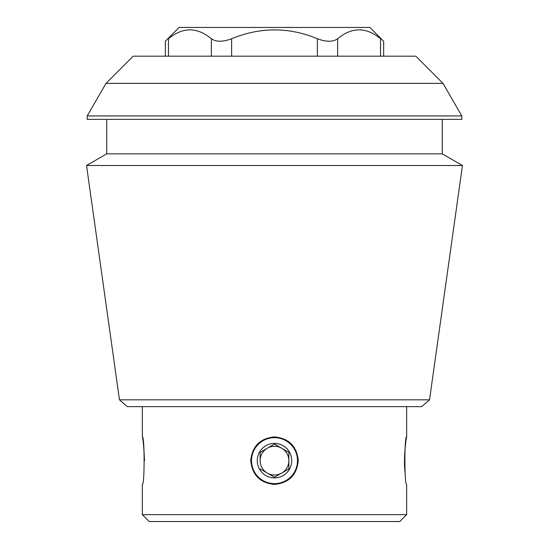 <?xml version="1.0" encoding="UTF-8"?>
<svg xmlns="http://www.w3.org/2000/svg" width="549" height="549" viewBox="0 0 549 549"><rect width="100%" height="100%" fill="white"/><g stroke="black" fill="none" stroke-linecap="round" stroke-linejoin="round"><path stroke-width="0.82" d="M144.511 460.652C143.783 446.234 143.069 438.315 142.356 436.901C144.689 435.501 144.682 485.81 142.356 484.403L142.356 514.653L406.644 514.653L406.644 484.403C404.318 485.838 404.311 435.494 406.644 436.901C406.486 436.153 403.179 457.598 405.045 472.435M250.749 460.652C252.176 446.234 260.089 438.322 274.486 436.901C288.904 438.322 296.824 446.234 298.251 460.638C296.837 475.036 288.932 482.962 274.521 484.403C260.109 482.99 252.183 475.077 250.749 460.652M274.04 436.901A23.751 23.751 0 0 1 274.486 436.901M231.616 56.176L231.616 38.746C260.322 26.949 288.911 26.949 317.384 38.746C326.223 42.04 332.975 42.04 337.642 38.746C351.971 26.922 366.265 26.922 380.526 38.746C384.657 42.04 384.657 42.04 380.526 38.746C384.657 42.04 384.657 42.04 380.526 38.746L380.526 56.176M168.474 56.176L168.474 38.746C164.343 42.04 164.343 42.04 168.474 38.746C182.796 26.922 197.091 26.922 211.358 38.746C216.059 42.04 222.812 42.04 231.616 38.746M442.995 83.366L415.813 56.176L133.187 56.176L106.005 83.366L442.995 83.366L461.798 115.928L87.202 115.928L87.202 119.373L461.798 119.373L461.798 115.928M119.469 399.816L127.327 406.644L421.673 406.644L429.531 399.816L119.469 399.816L86.543 165.51L462.457 165.51L442.268 153.85L106.732 153.85L86.543 165.51M406.644 406.644L406.644 436.901M142.356 514.653L149.253 521.55L399.747 521.55L406.644 514.653M442.268 119.373L442.268 153.85M429.531 399.816L462.457 165.51M165.338 56.176L165.338 41.237L179.125 27.45L369.875 27.45L383.662 41.237L383.662 56.176M251.517 460.652A22.983 22.983 0 0 1 285.988 440.744A22.983 22.983 0 0 1 285.988 480.553A22.983 22.983 0 0 1 251.517 460.652M291.739 460.652A17.239 17.239 0 0 0 265.881 445.719A17.239 17.239 0 0 0 265.881 475.578A17.239 17.239 0 0 0 291.739 460.652M274.5 477.232L288.863 468.942L288.863 452.355L274.5 444.066L260.137 452.355L260.137 460.652A14.363 14.363 0 0 1 281.685 448.21A14.363 14.363 0 0 1 281.685 473.087A14.363 14.363 0 0 1 260.137 460.652L260.137 452.355L274.5 444.066L288.863 452.355L288.863 468.942L281.685 473.087L274.5 477.232L260.137 468.942L274.5 477.232M317.384 56.176L317.384 38.746M337.642 56.176L337.642 38.746M211.358 56.176L211.358 38.746M142.356 406.644L142.356 436.901M106.005 83.366L87.202 115.928M106.732 119.373L106.732 153.85"/></g></svg>
